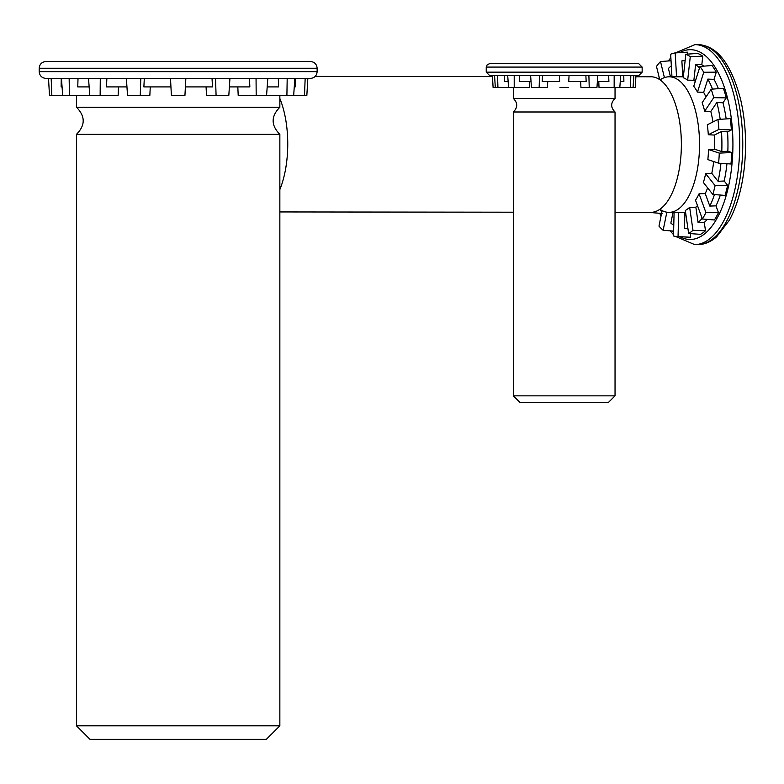 <?xml version="1.0" encoding="UTF-8"?>
<svg xmlns="http://www.w3.org/2000/svg" width="784" height="784" viewBox="0 0 784 784"><rect width="100%" height="100%" fill="white"/><g stroke="black" fill="none" stroke-linecap="round" stroke-linejoin="round"><path stroke-width="1.18" d="M588.892 75.548L589.225 87.416L596.967 87.416L597.771 75.548L614.176 75.548L614.156 87.416L599.005 87.416L598.78 81.487M568.743 81.487L569.047 75.548L568.743 81.487L586.167 81.487L585.873 75.548M589.225 87.416L580.934 87.416L580.63 81.487M635.942 75.548L635.295 87.416L619.83 87.416L620.683 75.548M619.83 87.416L614.156 87.416M597.369 81.487L608.884 81.487L608.668 75.548M633.08 87.416L633.825 75.548M630.454 87.416L630.816 75.548M620.252 81.487L623.878 81.487L623.76 75.548M529.602 81.487L529.376 87.416L493.087 87.416L492.44 75.548M497.928 87.416L497.566 75.548M504.622 75.548L504.504 81.487L508.13 81.487M495.312 87.416L494.557 75.548M514.226 87.416L514.206 75.548L519.723 75.548L519.498 81.487L531.023 81.487M508.551 87.416L507.709 75.548L514.206 75.548M539.167 87.416L539.49 75.548L530.621 75.548L531.425 87.416L547.457 87.416L547.751 81.487M542.508 75.548L542.214 81.487L559.649 81.487L559.335 75.548L559.649 81.487M519.723 75.548L530.621 75.548M513.353 87.416L513.353 98.431L615.038 98.431C610.56 102.949 610.56 107.467 615.038 111.985L615.038 395.851L513.353 395.851L513.353 111.985L615.038 111.985M568.429 87.416L559.952 87.416M486.237 72.157L486.237 67.081L487.207 64.7L489.628 63.69L638.764 63.69L642.155 67.081L642.155 72.157L638.764 75.548L489.628 75.548L486.237 72.157L642.155 72.157M513.353 395.851L520.125 402.633L608.257 402.633L615.038 395.851M689.655 207.329A67.787 30.468 -89.9 0 1 685.304 210.465L688.636 233.485L700.543 234.347A92.649 41.64 90.1 0 0 705.492 230.77L692.987 230.339L689.655 207.329L695.859 207.192L698.083 222.548L704.287 222.421L705.492 230.77M688.636 233.485A91.944 41.317 -89.9 0 0 692.987 230.339M674.103 212.386L673.495 235.974A91.944 41.317 -89.9 0 0 676.964 236.503A91.944 41.317 -89.9 0 0 678.052 236.533L690.469 237.258A92.649 41.64 90.1 0 1 689.067 237.229L676.964 236.503M690.567 233.622L690.469 237.258M678.052 236.533L678.679 212.376L684.902 212.376L684.481 228.487L687.921 228.487M660.059 79.87A67.787 30.468 90.1 0 1 669.144 76.803A67.787 30.468 90.1 0 1 692.958 102.42A67.787 30.468 90.1 0 1 696.476 174.068A67.787 30.468 90.1 0 1 668.997 212.376L678.082 212.386A67.787 30.468 -89.9 0 0 678.679 212.376M662.147 210.631L658.981 226.115A91.944 41.317 -89.9 0 0 663.137 230.31L673.623 231.094M673.035 212.386L670.839 223.097A83.888 37.701 90.1 0 0 673.77 225.263M663.137 230.31L666.841 212.199M650.171 212.356A91.944 41.317 -89.9 0 0 650.25 212.513L662.362 213.503M664.42 77.616L660.5 61.544L671.035 60.76M671.329 65.827A83.888 37.701 90.1 0 0 668.429 68.482L670.457 76.803M660.5 61.544A91.944 41.317 -89.9 0 0 656.482 66.405L659.716 79.635M676.563 76.803L675.191 52.91L687.578 52.165L687.695 54.106M685.118 60.74A83.888 37.701 90.1 0 0 684.305 60.711A83.888 37.701 90.1 0 0 681.864 60.887L682.786 76.812M675.191 52.91A91.944 41.317 -89.9 0 0 670.663 54.214L671.957 76.803M702.778 56.183L701.827 64.709L695.614 64.602L693.879 80.272L687.666 80.154L690.283 56.654L702.778 56.183A92.649 41.64 90.1 0 0 697.721 53.43L685.843 54.233L683.236 77.734A67.787 30.468 -89.9 0 1 687.666 80.154M690.283 56.654A91.944 41.317 -89.9 0 0 685.843 54.233M716.272 72.148L714.008 79.341L707.825 79.115L703.66 92.345L697.486 92.11L703.728 72.275L716.272 72.148A92.649 41.64 90.1 0 0 712.009 65.503L699.994 66.454L693.742 86.279A67.787 30.468 -89.9 0 1 697.486 92.11M703.728 72.275A91.944 41.317 -89.9 0 0 699.994 66.454M726.268 97.892L722.985 102.792L716.85 102.479L710.814 111.465L704.689 111.152L713.724 97.667L726.268 97.892A92.649 41.64 90.1 0 0 723.367 88.278L711.186 89.219L702.141 102.704A67.787 30.468 -89.9 0 1 704.689 111.152M713.724 97.667A91.944 41.317 -89.9 0 0 711.186 89.219M731.394 129.958L727.542 131.879L721.466 131.526L714.381 135.073L708.305 134.711L718.918 129.399L731.394 129.958A92.649 41.64 90.1 0 0 730.257 118.649L717.928 119.472L707.305 124.793A67.787 30.468 -89.9 0 1 708.305 134.711M718.918 129.399A91.944 41.317 -89.9 0 0 717.928 119.472M708.53 149.548A67.787 30.468 -89.9 0 1 707.854 159.603L718.605 163.18L730.962 163.993A92.649 41.64 90.1 0 0 731.746 152.527L719.291 153.115L708.53 149.548L714.606 149.195L721.78 151.586L727.846 151.234L731.746 152.527M718.605 163.18A91.944 41.317 -89.9 0 0 719.291 153.115M705.659 173.636A67.787 30.468 -89.9 0 1 703.385 182.476L712.832 194.452L725.043 195.412A92.649 41.64 90.1 0 0 727.63 185.338L715.096 185.612L705.659 173.636L711.784 173.323L718.075 181.31L724.2 180.996L727.63 185.338M712.832 194.452A91.944 41.317 -89.9 0 0 715.096 185.612M714.449 194.579A83.888 37.701 90.1 0 1 709.814 206.084L715.978 205.849L718.467 212.65A92.649 41.64 90.1 0 1 714.42 219.971L702.366 218.991A91.944 41.317 -89.9 0 0 705.923 212.572L718.467 212.65M720.349 195.04A83.888 37.701 90.1 0 1 715.978 205.849M720.947 163.327A83.888 37.701 90.1 0 1 718.075 181.31M726.954 163.729A83.888 37.701 90.1 0 1 724.2 180.996M721.466 131.526A83.888 37.701 90.1 0 1 721.78 151.586M727.542 131.879A83.888 37.701 90.1 0 1 727.846 151.234M716.85 102.479A83.888 37.701 90.1 0 1 720.182 119.325M722.985 102.792A83.888 37.701 90.1 0 1 726.18 118.923M707.825 79.115A83.888 37.701 90.1 0 1 712.538 89.121M714.008 79.341A83.888 37.701 90.1 0 1 718.409 88.661M695.614 64.602A83.888 37.701 90.1 0 1 699.534 67.894M701.827 64.709A83.888 37.701 90.1 0 1 703.689 66.16M661.823 212.199A83.888 37.701 90.1 0 1 660.275 209.534M707.286 219.393A83.888 37.701 90.1 0 1 704.287 222.421M702.131 218.334A83.888 37.701 90.1 0 1 698.083 222.548M687.862 228.085A83.888 37.701 90.1 0 1 684.481 228.487M707.629 187.856A67.787 30.468 90.1 0 1 705.237 193.56L709.814 206.084M713.695 161.543A67.787 30.468 90.1 0 1 711.784 173.323M714.381 135.073A67.787 30.468 90.1 0 1 714.606 149.195M710.814 111.465A67.787 30.468 90.1 0 1 712.95 121.971M703.66 92.345A67.787 30.468 90.1 0 1 705.953 97.03M693.879 80.272A67.787 30.468 90.1 0 1 695.281 81.399M697.476 205.575A67.787 30.468 90.1 0 1 695.859 207.192M685.569 212.317A67.787 30.468 90.1 0 1 684.902 212.376M702.366 218.991L695.516 200.224A67.787 30.468 -89.9 0 0 699.063 193.805L705.237 193.56M668.997 212.376A67.787 30.468 90.1 0 1 659.912 209.279M705.923 212.572L699.063 193.805M279.849 189.571A67.787 30.468 -89.9 0 0 279.849 98.5M635.883 76.763L650.975 76.783A67.787 30.468 90.1 0 1 671.398 94.315A67.787 30.468 90.1 0 1 671.28 194.863A67.787 30.468 90.1 0 1 650.828 212.356L615.038 212.317M216.08 95.374L228.82 95.374L229.937 78.429L215.531 78.429L216.08 95.374L206.496 95.374L206.074 86.906M144.305 78.429L143.874 86.906L170.941 86.906L171.392 95.374L184.946 95.374L185.837 78.429L184.946 95.374L185.387 86.906L212.464 86.906L212.033 78.429M306.848 95.374L307.828 78.429L306.848 95.374L266.58 95.374L267.805 78.429L256.054 78.429L256.192 95.374L238.189 95.374L237.826 86.906M266.58 95.374L256.192 95.374M229.379 86.906L249.841 86.906L249.479 78.429M293.677 95.374L294.853 78.429L305.162 78.429L304.496 95.374M286.905 95.374L287.189 78.429L278.33 78.429L278.575 86.906L267.197 86.906M294.265 86.906L295.196 86.906L295.098 78.429M118.502 86.906L118.149 95.374L49.49 95.374L48.51 78.429L61.24 78.429L61.142 86.906L62.063 86.906M51.842 95.374L51.166 78.429M49.49 95.374L48.51 78.429M69.433 95.374L69.149 78.429L78.008 78.429L77.763 86.906L89.141 86.906M62.651 95.374L61.485 78.429L69.149 78.429M100.136 95.374L100.283 78.429M106.859 78.429L106.497 86.906L126.959 86.906M89.758 95.374L88.533 78.429M150.263 86.906L149.842 95.374L140.258 95.374L140.806 78.429M140.258 95.374L127.518 95.374L126.391 78.429M170.941 86.906L170.5 78.429L170.941 86.906M76.479 134.358C85.427 125.313 85.427 116.277 76.479 107.241L279.849 107.241C270.911 116.277 270.911 125.313 279.849 134.358L279.849 725.817L76.479 725.817L76.479 134.358L279.849 134.358M39.2 71.648L39.2 68.257C39.563 64.18 41.826 61.926 45.982 61.485L310.356 61.485C314.472 61.887 316.736 64.141 317.138 68.257L317.138 71.648C316.736 75.764 314.472 78.028 310.356 78.429L45.982 78.429C41.866 78.028 39.602 75.764 39.2 71.648L317.138 71.648M76.479 725.817L90.042 739.371L266.295 739.371L279.849 725.817M486.237 67.081L642.155 67.081M670.32 60.809A94.903 42.65 90.1 0 1 670.996 60.035M679.846 52.626A94.903 42.65 90.1 0 1 732.922 144.442A94.903 42.65 90.1 0 1 679.826 236.67M673.593 232.035A94.903 42.65 90.1 0 1 672.545 231.015M661.353 214.502A94.903 42.65 90.1 0 1 660.814 213.375M675.455 52.891L694.918 44.629A99.989 44.933 90.1 0 1 739.743 144.668A99.989 44.933 90.1 0 1 694.702 244.608L697.731 244.608A99.989 44.933 90.1 0 0 742.771 144.668A99.989 44.933 90.1 0 0 697.946 44.629C716.968 45.403 731.198 63.729 740.645 99.597C745.702 121.883 746.858 145.128 744.114 169.315C741.644 189.503 736.784 206.398 729.512 220.01L716.654 236.817C710.539 242.05 704.228 244.647 697.731 244.608M39.2 68.257L317.138 68.257M615.038 98.431L615.038 87.416M513.353 98.431C517.822 102.949 517.822 107.467 513.353 111.985M684.305 60.711L685.128 60.721M669.144 76.803L683.334 76.812M279.849 211.945L513.353 212.209M315.188 76.411L492.499 76.607M670.506 196.382L671.28 194.863M659.716 213.287L661.02 216.119M670.114 230.839L673.525 234.651M675.279 236.327L694.702 244.608M670.859 57.673L668.291 60.966M659.177 77.459L658.57 78.929M694.918 44.629L697.946 44.629M279.849 107.241L279.849 95.374M76.479 107.241L76.479 95.374"/></g></svg>
